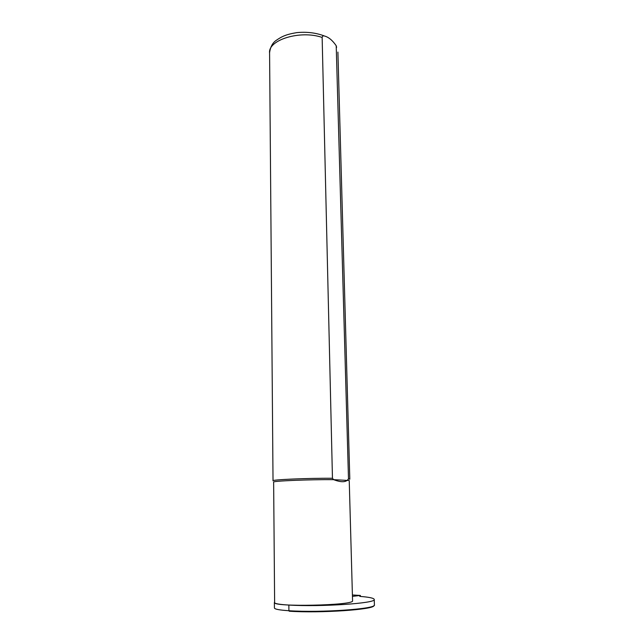 <?xml version="1.0" encoding="UTF-8"?>
<svg xmlns="http://www.w3.org/2000/svg" width="644" height="644" viewBox="0 0 644 644"><rect width="100%" height="100%" fill="white"/><g stroke="black" fill="none" stroke-linecap="round" stroke-linejoin="round"><path stroke-width="0.97" d="M352.566 600.723L352.566 600.812C354.691 605.489 271.374 607.236 274.626 602.446L273.636 482.106C271.551 481.02 309.828 479.418 333.616 479.667L332.457 478.275C308.025 478.065 271.011 479.691 273.024 480.802M274.618 602.084L274.376 602.454C274.425 603.621 279.255 604.491 288.85 605.062C320.97 607.059 376.515 603.251 374.236 599.5C374.156 598.365 370.582 597.439 363.506 596.714L359.763 596.384M373.89 605.61C374.687 609.562 320.479 613.338 289.245 611.212L288.914 610.721C321.082 612.895 376.708 608.91 374.414 604.909L374.406 604.78M332.457 478.275L322.145 37.449C322.491 36 323.312 35.533 324.592 36.056C328.649 37.143 332.521 40.371 336.208 45.74L348.493 478.838L347.454 480.126C344.983 482.372 340.37 482.219 333.616 479.667L349.233 480.521L352.566 600.812M337.899 52.084L349.805 479.192L348.493 478.838M274.376 602.551L274.425 607.928C274.473 609.168 279.303 610.101 288.914 610.721L288.85 605.062M360.399 596.441L360.366 595.442L352.445 596.376M352.405 594.976L360.366 595.442M322.145 37.449C300.37 29.817 267.751 39.976 269.586 53.066L273.024 480.762M336.208 45.74L336.619 47.342M269.586 52.711C270.416 46.73 272.742 42.536 276.566 40.137C281.774 36.587 285.735 34.462 296.747 32.627C306.866 31.653 316.148 32.796 324.584 36.056M374.414 604.909L374.236 599.5"/></g></svg>
